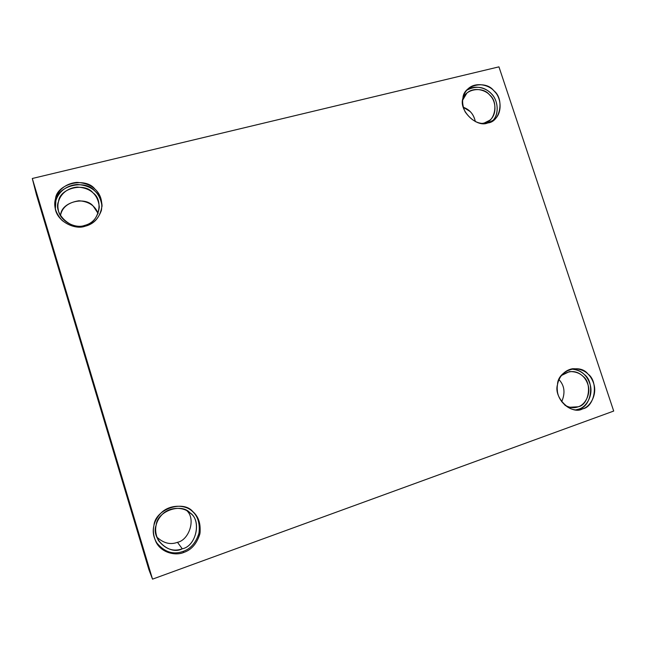 <?xml version="1.0" encoding="UTF-8"?>
<svg xmlns="http://www.w3.org/2000/svg" width="646" height="646" viewBox="0 0 646 646"><rect width="100%" height="100%" fill="white"/><g stroke="black" fill="none" stroke-linecap="round" stroke-linejoin="round"><path stroke-width="0.97" d="M182.277 548.793C196.804 546.104 201.73 519.085 189.553 512.577C183.617 506.973 169.979 506.432 162.243 514.386C155.032 522.033 153.732 530.697 158.335 540.387C165.328 549.213 173.306 552.015 182.277 548.793L177.472 542.309C170.391 545.006 163.486 543.238 156.768 537.02C163.486 543.238 170.391 545.006 177.472 542.309L182.277 548.793C169.769 555.794 150.615 538.578 156.138 525.198C157.115 510.954 182.002 502.427 190.344 513.255C201.875 520.49 196.134 546.25 182.277 548.793M187.017 510.833C196.069 519.384 188.898 540.169 177.472 542.309C188.898 540.169 196.069 519.384 187.017 510.833M183.068 551.409C190.554 548.898 195.843 542.89 198.936 533.37C200.179 523.526 197.934 516.13 192.185 511.18L191.644 510.703C197.595 515.46 200.058 522.856 199.041 532.877C196.053 542.656 190.731 548.834 183.068 551.409C172.829 555.084 163.753 551.862 155.856 541.736C163.753 551.862 172.829 555.084 183.068 551.409L183.811 552.419C191.773 549.722 197.175 543.278 200.034 533.071C200.769 522.743 197.983 515.29 191.684 510.736C184.764 504.558 169.502 504.251 160.878 513.166C152.811 521.734 151.245 531.472 156.187 542.357C161.637 552.96 175.785 556.004 183.811 552.419L183.068 551.409M84.456 225.47C93 223.33 97.958 217.201 99.314 207.075C98.014 194.543 90.658 187.881 77.245 187.065C63.453 188.317 56.25 199.606 58.213 209.393C59.424 221.158 75.542 228.999 84.456 225.47C71.819 231.05 52.851 213.471 58.56 201.382C59.731 188.139 84.796 182.075 93.008 192.855C104.482 200.518 98.378 224.162 84.456 225.47M60.466 215.578C62.048 207.398 68.193 202.456 78.917 200.769C88.744 201.455 95.148 205.703 98.135 213.519L93.266 206.211C85.498 196.037 61.83 201.859 60.74 214.391L60.466 215.578M102.02 206.559C101.422 199.856 99.048 194.688 94.889 191.054C85.603 178.853 57.219 185.693 55.879 200.696L55.362 209.029C53.529 198.274 61.846 185.701 77.173 184.49C92.023 185.434 100.308 192.791 102.02 206.559M85.111 226.221C94.76 223.823 100.413 216.911 102.06 205.485C100.687 191.038 92.289 183.335 76.866 182.382C61.007 183.835 52.786 196.804 55.168 208.117C56.735 221.473 75.025 230.202 85.111 226.221C77.601 228.345 69.913 226.407 62.064 220.415C55.572 213.099 53.392 205.864 55.524 198.702C56.872 183.577 85.506 176.705 94.865 189.003C100.606 194.123 102.787 201.277 101.39 210.459C98.135 219.196 92.709 224.453 85.111 226.221M484.201 123.039L489.708 120.269C496.879 115.085 496.322 101.6 490.371 95.786C485.921 89.713 473.51 86.58 466.775 93.234L462.665 100.13C464.086 89.011 482.796 85.861 489.393 94.744C498.93 101.697 495.24 122.215 484.201 123.039L482.174 123.41L484.201 123.039M463.319 107.268C469.715 109.545 473.72 114.326 475.335 121.601C474.43 117.289 472.678 113.914 470.078 111.492L463.319 107.268M492.397 120.988C500.174 114.1 497.646 98.717 490.807 93.21C483.951 86.499 475.908 85.514 466.678 90.254C474.753 84.158 487.205 88.131 491.953 94.445C498.106 100.631 499.439 114.495 492.397 120.988M487.843 122.926L494.045 119.825C502.265 113.946 501.659 98.507 494.852 91.853C489.765 84.901 475.553 81.331 467.898 88.97C461.955 95.132 461.034 102.762 465.152 111.879C471.846 121.27 479.413 124.953 487.843 122.926C476.683 128.158 458.426 110.151 462.924 98.265C463.214 85.102 485.647 79.716 493.738 90.666C504.599 98.588 500.424 121.981 487.843 122.926M578.17 406.77C584.808 405.066 591.09 394.399 588.005 384.814C585.042 375.802 578.856 371.393 569.457 371.587L561.293 375.568C569.352 370.037 576.547 370.255 582.886 376.222C592.447 382.844 589.104 405.002 578.17 406.77L569.829 407.255L578.17 406.77C574.278 408.345 569.861 407.836 564.919 405.236C568.076 407.061 571.161 407.852 574.165 407.602L578.17 406.77M558.968 379.582C564.564 385.597 565.468 392.978 561.673 401.731C565.468 392.978 564.564 385.597 558.968 379.582M578.921 409.063C591.308 407.045 595.079 381.964 584.259 374.47C580.972 371.062 576.531 369.262 570.927 369.06C580.924 369.714 587.384 375.084 590.315 385.161C593.206 395.885 586.156 407.142 578.921 409.063L575.966 409.83L582.611 408.87C590.194 406.915 597.332 394.698 593.779 383.764C590.379 373.485 583.306 368.478 572.558 368.737C561.745 370.691 556.263 381.487 557.32 390.176C557.635 400.585 568.738 411.082 577.952 409.822L582.611 408.87L578.921 409.063M152.521 579.147L148.911 569.667L36.475 194.866L148.911 569.667L152.521 579.147L613.7 411.058L152.521 579.147L32.3 178.49L152.521 579.147M613.7 411.058L498.946 66.853L32.3 178.49L36.475 194.866L32.3 178.49L498.946 66.853L613.7 411.058M582.611 408.87C571.621 415.37 553.234 397.678 557.506 384.636C557.603 370.594 579.769 363.02 587.957 374.018C598.85 381.568 595.071 406.835 582.611 408.87M183.811 552.419C176.358 555.31 168.679 553.88 160.765 548.131C154.192 540.847 151.923 533.297 153.942 525.473C155.072 509.193 183.496 499.471 193.001 511.842C198.798 516.832 201.059 524.294 199.808 534.218C196.691 543.827 191.361 549.891 183.811 552.419"/></g></svg>
